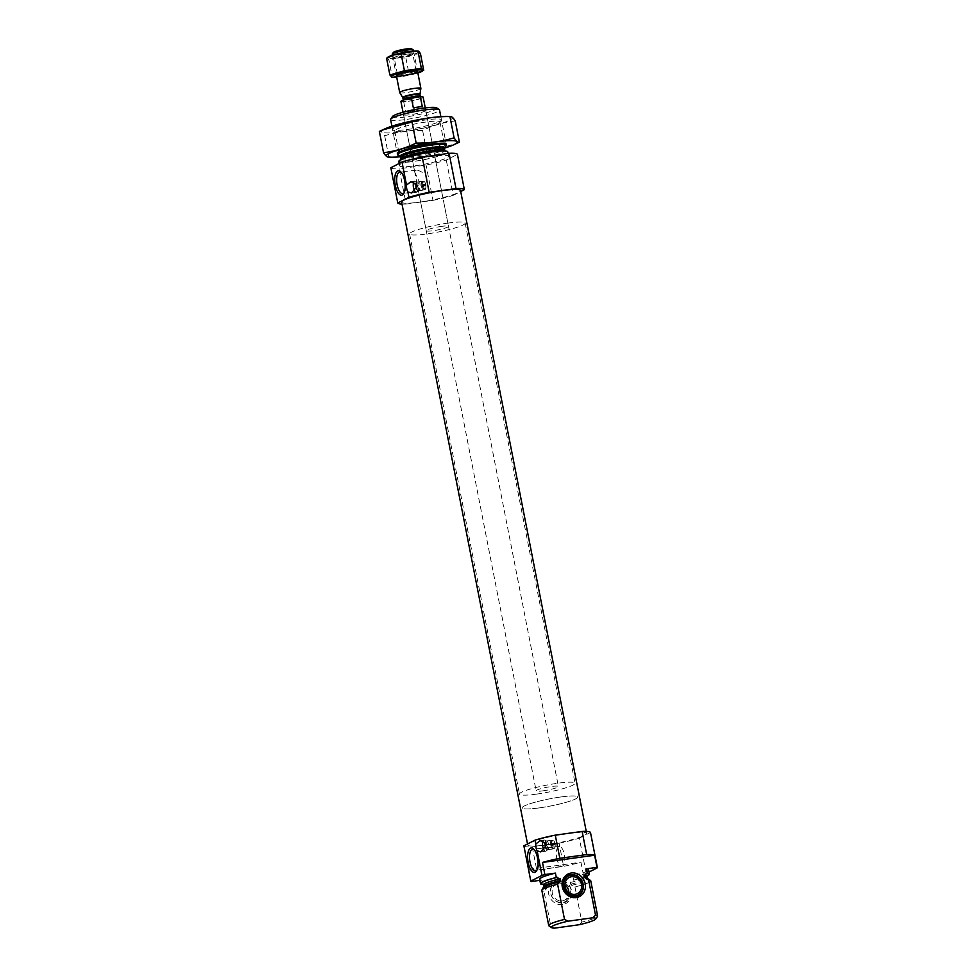 <?xml version="1.0" encoding="UTF-8"?>
<svg xmlns="http://www.w3.org/2000/svg" width="977" height="977" viewBox="0 0 977 977"><rect width="100%" height="100%" fill="white"/><g stroke="black" fill="none" stroke-linecap="round" stroke-linejoin="round"><path stroke-width="0.73" stroke-dasharray="4.88 3.66" d="M404.087 192.835A10.918 4.409 -97.9 0 0 404.539 192.225A10.918 4.409 -97.9 0 0 405.638 182.174A10.918 4.409 -97.9 0 0 401.852 172.807A10.918 4.409 -97.9 0 0 401.254 172.343M425.667 175.213C430.283 181.514 420.489 190.197 418.962 190.796L418.339 190.307L419.328 181.71L414.81 172.306L416.165 170.267C419.084 170.267 422.247 171.915 425.667 175.213M523.88 845.838A33.987 4.323 168.9 0 0 532.233 846.9L536.776 870.055L563.631 866.343A33.987 4.323 168.9 0 0 580.949 862.202L583.33 874.33L572.778 875.795A24.926 3.163 168.9 0 0 588.557 869.652M583.33 874.33A33.987 4.323 168.9 0 0 586.249 873.462L589.033 872.046M539.646 879.251A24.926 3.163 168.9 0 0 541.771 880.069L542.638 884.49M539.866 880.338L541.771 880.069M532.233 846.9L559.088 843.188L563.631 866.343M536.776 870.055A33.987 4.323 168.9 0 1 528.838 869.408L531.219 881.535M559.088 843.188A33.987 4.323 168.9 0 0 579.324 838.181L586.249 873.462M572.778 875.795L573.646 880.204A24.926 3.163 168.9 0 0 587.189 875.917M573.646 880.204L587.409 875.331M543.42 884.918A22.312 2.833 168.9 0 0 546.68 885.736L543.2 884.405M586.737 875.893A24.132 3.065 168.9 0 1 572.583 880.35L570.287 882.475L570.617 884.173L574.965 886.933A24.926 3.163 168.9 0 0 590.743 880.79M542.858 884.075L543.7 884.332A24.132 3.065 168.9 0 1 543.102 884.283M546.68 885.736L546.461 888.789L543.957 891.207L550.857 926.379A24.926 3.163 168.9 0 1 549.013 925.915M541.832 890.389A24.926 3.163 168.9 0 0 543.957 891.207M574.965 886.933L581.865 922.105A24.926 3.163 168.9 0 0 597.521 916.402M581.865 922.105L579.117 924.743M554.472 928.15L550.857 926.379M552.078 844.995L551.675 845.044A4.299 1.734 82.1 0 1 552.75 840.208A4.299 1.734 82.1 0 1 554.912 843.395L552.86 843.371L550.271 844.702L550.747 845.178A4.299 1.734 82.1 0 1 551.126 840.879A4.299 1.734 82.1 0 1 551.822 840.33A4.299 1.734 82.1 0 1 553.983 843.53L552.078 844.995A4.299 1.734 -97.9 0 0 552.176 845.484L555.412 843.835A4.299 1.734 -97.9 0 0 555.315 843.346L555.07 843.017M555.315 843.346L554.912 843.395A4.299 1.734 82.1 0 1 555.009 843.896A4.299 1.734 82.1 0 1 553.922 848.732A4.299 1.734 82.1 0 1 551.773 845.545A4.299 1.734 -97.9 0 1 551.675 845.044L550.747 845.178M552.176 845.484L550.845 845.667L554.081 844.018A4.299 1.734 82.1 0 1 553.006 848.866A4.299 1.734 82.1 0 1 552.188 848.524A4.299 1.734 82.1 0 1 550.845 845.667L552.432 845.813L550.759 846.045M555.412 843.835L554.081 844.018M550.271 844.702A3.517 1.417 82.1 0 1 550.649 841.661A3.517 1.417 82.1 0 1 552.86 843.371M568.492 833.393A30.018 3.81 168.9 0 0 527.727 844.946A30.018 3.81 168.9 0 0 557.916 842.907A30.018 3.81 168.9 0 0 586.64 833.381A30.018 3.81 168.9 0 0 568.492 833.393M579.324 838.181L590.487 832.489M422.821 186.057L422.418 186.106A4.25 1.71 82.1 0 1 423.481 181.331A4.25 1.71 82.1 0 1 425.606 184.482L423.591 184.445L420.989 185.764L421.441 186.241A4.25 1.71 82.1 0 1 421.82 182.003A4.25 1.71 82.1 0 1 422.504 181.466A4.25 1.71 82.1 0 1 424.641 184.616L422.821 186.057A4.25 1.71 -97.9 0 0 422.919 186.546L426.119 184.922A4.25 1.71 -97.9 0 0 426.021 184.421L424.103 184.323M426.021 184.421L425.606 184.482A4.25 1.71 82.1 0 1 425.703 184.971A4.25 1.71 82.1 0 1 424.641 189.746A4.25 1.71 82.1 0 1 422.516 186.607A4.25 1.71 -97.9 0 1 422.418 186.106L421.441 186.241M422.919 186.546L421.539 186.741L424.739 185.105A4.25 1.71 82.1 0 1 423.664 189.88A4.25 1.71 82.1 0 1 422.858 189.55A4.25 1.71 82.1 0 1 421.539 186.741L423.175 186.876M426.119 184.922L424.739 185.105M420.989 185.764A3.517 1.417 82.1 0 1 421.368 182.736A3.517 1.417 82.1 0 1 423.591 184.445M392.498 116.495A22.654 2.882 168.9 0 0 415.176 115.359A22.654 2.882 168.9 0 0 436.597 107.849M418.889 110.352A11.333 1.441 168.9 0 0 403.501 114.712A11.333 1.441 168.9 0 0 414.895 113.943A11.333 1.441 168.9 0 0 425.74 110.352A11.333 1.441 168.9 0 0 418.889 110.352M390.605 119.536A24.926 3.163 168.9 0 0 415.665 117.851A24.926 3.163 168.9 0 0 439.516 109.937M397.786 155.074A24.926 3.163 168.9 0 0 422.565 153.023A24.926 3.163 168.9 0 0 446.294 145.549M398.824 161.437A24.926 3.163 168.9 0 0 423.884 159.752A24.926 3.163 168.9 0 0 447.735 151.838M433.532 156.259A24.926 3.163 168.9 0 0 399.691 165.846A24.926 3.163 168.9 0 0 424.751 164.16A24.926 3.163 168.9 0 0 448.602 156.247A24.926 3.163 168.9 0 0 433.532 156.259M401.999 204.095A33.987 4.323 168.9 0 0 406.114 204.071L399.19 168.789L426.045 165.076A33.987 4.323 168.9 0 0 446.281 160.069L457.444 154.378M406.114 204.071L432.97 200.358L426.045 165.076M432.97 200.358A33.987 4.323 168.9 0 0 453.206 195.351L446.281 160.069M453.206 195.351L460.717 191.529M390.837 167.726A33.987 4.323 168.9 0 0 399.19 168.789M401.608 202.117A30.018 3.81 168.9 0 0 431.797 200.077A30.018 3.81 168.9 0 0 460.521 190.552M413.918 181.869A5.667 2.284 82.1 0 1 414.871 181.087A5.667 2.284 82.1 0 1 415.445 181.185A5.667 2.284 82.1 0 1 417.777 185.618A5.667 2.284 82.1 0 1 416.947 192.066A5.667 2.284 82.1 0 1 416.422 192.31A5.667 2.284 82.1 0 1 414.969 191.455M416.165 183.053A4.421 1.783 82.1 0 1 417.094 182.04A4.421 1.783 82.1 0 1 417.545 182.113A4.421 1.783 82.1 0 1 419.365 185.569A4.421 1.783 82.1 0 1 418.718 190.6A4.421 1.783 82.1 0 1 418.303 190.796A4.421 1.783 82.1 0 1 416.788 189.526M425.728 184.69A4.421 1.783 82.1 0 1 424.665 189.917A4.421 1.783 82.1 0 1 422.296 185.789A4.421 1.783 82.1 0 1 423.456 181.16A4.421 1.783 82.1 0 1 425.728 184.69M423.847 185.764A3.517 1.417 82.1 0 1 422.235 188.976A3.517 1.417 82.1 0 1 421.246 187.095M543.188 840.794A5.667 2.284 82.1 0 1 544.152 840.025A5.667 2.284 82.1 0 1 544.714 840.11A5.667 2.284 82.1 0 1 547.059 844.543A5.667 2.284 82.1 0 1 546.228 851.004A5.667 2.284 82.1 0 1 545.703 851.248A5.667 2.284 82.1 0 1 544.238 850.393M545.435 841.979A4.421 1.783 82.1 0 1 546.375 840.977A4.421 1.783 82.1 0 1 546.815 841.038A4.421 1.783 82.1 0 1 548.647 844.494A4.421 1.783 82.1 0 1 547.987 849.538A4.421 1.783 82.1 0 1 547.584 849.721A4.421 1.783 82.1 0 1 546.07 848.451M555.009 843.627A4.421 1.783 82.1 0 1 553.947 848.842A4.421 1.783 82.1 0 1 551.578 844.714A4.421 1.783 82.1 0 1 552.738 840.098A4.421 1.783 82.1 0 1 555.009 843.627M553.129 844.702A3.517 1.417 82.1 0 1 551.504 847.902A3.517 1.417 82.1 0 1 550.527 846.021M562.496 904.568A12.64 11.455 -117 0 1 548.964 887.482A12.64 11.455 -117 0 1 568.797 884.747A12.64 11.455 -117 0 1 562.496 904.568M528.838 869.408L580.949 862.202M563.106 902.858A11.333 10.271 63 0 0 571.203 890.413A11.333 10.271 63 0 0 558.783 880.802A11.333 10.271 63 0 0 550.674 893.247A11.333 10.271 63 0 0 563.106 902.858M558.478 881.657A10.674 9.672 63 0 0 553.153 898.4A10.674 9.672 63 0 0 569.909 896.092A10.674 9.672 63 0 0 558.478 881.657M564.926 884.881A9.062 8.207 63 0 0 558.783 883.232A9.062 8.207 63 0 0 556.402 883.977A9.062 8.207 63 0 0 553.202 895.787A9.062 8.207 63 0 0 564.633 900.122A9.062 8.207 63 0 0 568.907 892.685M556.78 858.294A10.014 4.042 -97.9 0 0 561.983 866.269A10.014 4.042 -97.9 0 0 564.559 855.815A10.014 4.042 -97.9 0 0 559.247 846.448A10.014 4.042 -97.9 0 0 556.78 858.294M536.947 870.067A10.918 4.409 -97.9 0 0 537.399 869.457A10.918 4.409 -97.9 0 0 538.498 859.406A10.918 4.409 -97.9 0 0 534.724 850.039A10.918 4.409 -97.9 0 0 534.126 849.575M441.653 226.359A11.333 1.441 168.9 0 0 426.265 230.706A11.333 1.441 168.9 0 0 437.659 229.949A11.333 1.441 168.9 0 0 448.492 226.346A11.333 1.441 168.9 0 0 441.653 226.359M448.052 223.086A28.321 3.603 168.9 0 0 409.595 233.979A28.321 3.603 168.9 0 0 438.075 232.062A28.321 3.603 168.9 0 0 465.174 223.074A28.321 3.603 168.9 0 0 448.052 223.086M560.651 797A28.321 3.603 168.9 0 0 522.182 807.906A28.321 3.603 168.9 0 0 550.674 805.976A28.321 3.603 168.9 0 0 577.773 797A28.321 3.603 168.9 0 0 560.651 797M385.439 128.622A36.137 4.592 168.9 0 0 402.097 131.785A36.137 4.592 168.9 0 0 449.762 120.134A36.137 4.592 168.9 0 0 447.722 116.397M439.589 121.539A24.926 3.163 168.9 0 0 441.335 120.305A24.926 3.163 168.9 0 0 416.397 121.551A24.926 3.163 168.9 0 0 392.827 129.819A24.926 3.163 168.9 0 0 414.065 128.427A24.926 3.163 168.9 0 0 439.589 121.539M455.233 120.916C443.985 122.186 433.104 125.386 422.601 130.503C409.742 130.307 397.102 132.054 384.669 135.742C382.52 132.371 380.749 130.918 379.357 131.394M422.601 130.503L426.778 151.777L456.625 143.485M384.669 135.742L388.834 157.016C401.706 157.212 414.346 155.465 426.778 151.777M388.223 157.089L388.834 157.016M398.872 151.166L397.431 153.279A24.926 3.163 168.9 0 0 415.738 153.206A24.926 3.163 168.9 0 0 444.352 145.805A24.926 3.163 168.9 0 0 445.939 143.766L443.802 142.349A23.082 2.931 168.9 0 0 420.843 144.254A23.082 2.931 168.9 0 0 398.872 151.166A23.082 2.931 168.9 0 0 398.763 151.569A23.082 2.931 168.9 0 0 417.252 150.873A23.082 2.931 168.9 0 0 442.337 144.242A23.082 2.931 168.9 0 0 444.059 142.691A23.082 2.931 168.9 0 0 443.802 142.349M400.338 156.784A36.137 4.592 168.9 0 0 444.572 148.101M438.27 123.566A23.082 2.931 168.9 0 0 439.894 122.418A23.082 2.931 168.9 0 0 440.004 122.015A23.082 2.931 168.9 0 0 416.788 123.578A23.082 2.931 168.9 0 0 394.708 130.894A23.082 2.931 168.9 0 0 394.964 131.236A23.082 2.931 168.9 0 0 414.639 129.941A23.082 2.931 168.9 0 0 438.27 123.566M400.912 101.486A11.333 1.441 168.9 0 0 403.709 101.877L412.66 100.643A11.333 1.441 168.9 0 0 423.139 97.126M543.004 790.845A11.333 1.441 168.9 0 0 558.392 786.485A11.333 1.441 168.9 0 0 546.998 787.254A11.333 1.441 168.9 0 0 536.153 790.845A11.333 1.441 168.9 0 0 543.004 790.845M414.602 110.572A11.333 1.441 -11.1 0 1 409.705 111.402A11.333 1.441 -11.1 0 1 405.65 111.805L414.602 110.572L412.66 100.643M403.709 101.877L405.65 111.805M536.605 794.106A28.321 3.603 168.9 0 0 575.062 783.212A28.321 3.603 168.9 0 0 546.583 785.129A28.321 3.603 168.9 0 0 519.483 794.118A28.321 3.603 168.9 0 0 536.605 794.106M539.304 807.894A28.321 3.603 168.9 0 0 577.773 797A28.321 3.603 168.9 0 0 549.282 798.917A28.321 3.603 168.9 0 0 522.182 807.906A28.321 3.603 168.9 0 0 539.304 807.894M393.365 52.428A9.367 1.185 168.9 0 0 398.982 52.587A9.367 1.185 168.9 0 0 408.178 50.645A9.367 1.185 168.9 0 0 411.586 48.85M392.192 54.248A10.796 1.368 168.9 0 0 398.714 54.248A10.796 1.368 168.9 0 0 413.369 50.096M399.727 92.607A10.796 1.368 168.9 0 0 406.224 92.546A10.796 1.368 168.9 0 0 420.879 88.455M422.296 106.652L413.344 107.885M407.336 52.624A10.796 1.368 -11.1 0 1 413.808 52.807A10.796 1.368 -11.1 0 1 403.538 56.043A10.796 1.368 -11.1 0 1 392.803 56.935A10.796 1.368 -11.1 0 1 396.735 54.859A10.796 1.368 -11.1 0 1 407.336 52.624M419.048 51.415A16.169 2.052 -11.1 0 1 413.137 54.431L412.709 54.565A16.169 2.052 -11.1 0 1 397.431 57.777L396.943 57.838A16.169 2.052 -11.1 0 1 387.564 58.034L387.503 57.973A16.169 2.052 -11.1 0 1 387.71 57.289M387.503 57.973L386.623 58.437M396.943 57.838L388.993 60.379L387.564 58.034M420.476 53.759L413.137 54.431M412.709 54.565L405.919 58.046L397.431 57.777M392.253 76.951L400.46 75.815A16.169 2.052 -11.1 0 1 391.093 76.011L392.253 76.951L388.993 60.379M405.919 58.046L409.168 74.618L416.239 72.542A16.169 2.052 -11.1 0 1 400.961 75.754L409.168 74.618M400.46 75.815L400.643 76.719L400.961 75.754M416.239 72.542L416.837 73.312L416.666 72.42L422.846 70.6M391.276 76.914L391.093 76.011M391.203 76.853L391.032 75.962M416.41 73.434A16.169 2.052 -11.1 0 1 401.132 76.646M417.863 72.994A16.169 2.052 -11.1 0 1 416.837 73.312M422.675 69.562A16.169 2.052 -11.1 0 1 416.666 72.42M400.643 76.719A16.169 2.052 -11.1 0 1 396.686 77.159M410.303 70.491A9.489 1.209 -11.1 0 1 415.933 70.344A9.489 1.209 -11.1 0 1 416.043 70.478A9.489 1.209 -11.1 0 1 406.957 73.495A9.489 1.209 -11.1 0 1 397.419 74.142A9.489 1.209 -11.1 0 1 397.468 73.971A9.489 1.209 -11.1 0 1 410.303 70.491M407.104 54.138A9.489 1.209 -11.1 0 1 412.844 54.138A9.489 1.209 -11.1 0 1 412.795 54.297A9.489 1.209 -11.1 0 1 403.757 57.142A9.489 1.209 -11.1 0 1 394.317 57.924A9.489 1.209 -11.1 0 1 394.207 57.79A9.489 1.209 -11.1 0 1 407.104 54.138M570.287 882.475A22.312 2.833 168.9 0 0 587.214 876.332M570.617 884.173A22.312 2.833 168.9 0 0 587.543 878.018M543.749 886.615A22.312 2.833 168.9 0 0 547.022 887.434M571.667 885.309A22.85 2.907 168.9 0 0 588.056 878.836M543.591 887.568A22.85 2.907 168.9 0 0 546.461 888.789M400.191 156.662A22.85 2.907 168.9 0 0 422.907 154.781A22.85 2.907 168.9 0 0 444.657 147.93M400.692 157.48A22.312 2.833 168.9 0 0 423.139 155.966A22.312 2.833 168.9 0 0 444.498 148.883M401.034 159.178A22.312 2.833 168.9 0 0 423.481 157.663A22.312 2.833 168.9 0 0 444.828 150.58L445.39 151.423C443.68 151.862 450.776 150.214 432.274 152.033C419.817 153.914 410.035 156.247 402.939 159.019L400.826 160.167L401.034 159.178M432.371 151.997A24.132 3.065 168.9 0 0 399.788 161.571A24.132 3.065 168.9 0 0 437.672 156.344A24.132 3.065 168.9 0 0 432.371 151.997M422.919 185.557L421.172 185.789M426.033 185.422L424.287 185.654M552.176 844.494L550.478 844.726M555.327 844.336L553.629 844.568M408.227 101.242A10.088 1.282 168.9 0 0 421.844 97.236A10.088 1.282 168.9 0 0 406.017 99.422A10.088 1.282 168.9 0 0 408.227 101.242M402.719 97.517A8.805 1.124 168.9 0 0 408.02 97.468A8.805 1.124 168.9 0 0 419.976 94.134M402.866 97.908A8.72 1.111 168.9 0 0 408.142 97.908A8.72 1.111 168.9 0 0 419.988 94.549M408.484 99.654A8.72 1.111 168.9 0 0 420.33 96.296L420.94 97.102L409.216 98.604L402.939 100.631L403.208 99.654A8.72 1.111 168.9 0 0 408.484 99.654M416.165 170.267L399.837 171.952M418.962 190.796L402.817 193.593M551.822 840.33L552.75 840.208M553.006 848.866L553.922 848.732M550.649 841.661L551.126 840.879M422.504 181.466L423.481 181.331M423.664 189.88L424.641 189.746M421.368 182.736L421.82 182.003M391.911 126.204L397.309 153.719M440.822 116.605L446.22 144.12M399.214 163.452L399.691 165.846M448.052 153.462L448.602 156.247M411.512 192.994L416.422 192.31M410.938 181.637L414.871 181.087M417.545 182.113L415.445 181.185M418.718 190.6L416.947 192.066M418.303 190.796L424.665 189.917M417.094 182.04L423.456 181.16M422.235 188.976L422.858 189.55M423.151 186.888L421.453 187.12M527.531 843.969L527.727 844.946M586.249 831.403L586.64 833.381M540.782 851.92L545.703 851.248M540.22 840.562L544.152 840.025M546.815 841.038L544.714 840.11M547.987 849.538L546.228 851.004M547.584 849.721L553.947 848.842M546.375 840.977L552.738 840.098M551.504 847.902L552.188 848.524M555.095 843.004L553.446 843.236M564.633 900.122L577.431 893.589M556.402 883.977L569.2 877.444M401.852 172.807L400.631 171.671M404.539 192.225L403.66 193.654M559.247 846.448L532.709 849.184M561.983 866.269L535.689 870.825M534.724 850.039L533.491 848.903M537.399 869.457L536.532 870.886M403.501 114.712L414.81 172.306M418.339 190.32L426.265 230.706M425.74 110.352L448.492 226.346M409.595 233.979L519.483 794.118M465.174 223.074L575.062 783.212M439.894 122.418L441.335 120.305M394.964 131.236L392.827 129.819M394.708 130.894L398.763 151.569M440.004 122.015L444.059 142.691M403.025 112.27L536.153 790.845M425.264 107.91L558.392 786.485M392.388 55.274L396.393 75.656M413.564 51.122L417.57 71.492M397.468 73.971L396.442 75.461M415.933 70.344L417.448 71.345M416.043 70.478L412.844 54.138M397.419 74.142L394.207 57.79M412.795 54.297L413.808 52.807M394.317 57.924L392.803 56.935"/><path stroke-width="1.47" d="M401.254 172.343A10.918 4.409 -97.9 0 0 399.837 171.952A10.918 4.409 -97.9 0 0 397.15 184.885A10.918 4.409 -97.9 0 0 402.817 193.593A10.918 4.409 -97.9 0 0 404.087 192.835M589.033 872.046L597.411 867.771L590.487 832.489A33.987 4.323 168.9 0 0 582.133 831.427L555.278 835.14L559.821 858.294A33.987 4.323 168.9 0 0 542.491 862.435L544.873 874.562A33.987 4.323 168.9 0 0 541.966 875.429L530.804 881.12A33.987 4.323 168.9 0 0 531.219 881.535L539.866 880.338M555.278 835.14A33.987 4.323 168.9 0 0 535.042 840.147L535.799 844.006L540.22 840.562L547.059 844.543L540.782 851.92L537.142 850.845L541.966 875.429M597.411 867.771A33.987 4.323 168.9 0 0 596.996 867.368L586.432 868.822L587.299 873.23A24.926 3.163 168.9 0 1 589.424 874.061A24.926 3.163 168.9 0 1 587.189 875.917M589.424 874.061L588.557 869.652A24.926 3.163 168.9 0 0 586.432 868.822M544.873 874.562L555.424 873.108A24.926 3.163 168.9 0 0 539.646 879.251L540.513 883.66A24.926 3.163 168.9 0 0 542.638 884.49L543.2 884.405M582.133 831.427L586.676 854.582L559.821 858.294M535.042 840.147L523.88 845.838L530.804 881.12M542.491 862.435L594.614 855.241A33.987 4.323 168.9 0 0 586.676 854.582M594.614 855.241L596.996 867.368M555.424 873.108L556.292 877.517A24.926 3.163 168.9 0 0 540.513 883.66M586.627 875.844L587.409 875.331L587.214 876.332A22.312 2.833 168.9 0 0 583.941 875.514L587.299 873.23M556.292 877.517L560.346 878.775L560.114 881.828L557.611 884.246A24.926 3.163 168.9 0 0 541.954 889.949A24.926 3.163 168.9 0 0 541.832 890.389L548.732 925.561A24.926 3.163 168.9 0 0 549.013 925.915L551.639 927.649A22.654 2.882 168.9 0 0 554.472 928.15L579.117 924.743A22.654 2.882 168.9 0 0 595.738 919.003A22.654 2.882 168.9 0 0 592.77 917.782L595.518 915.131L588.618 879.959L585.333 878.347L583.941 875.514M595.738 919.003L597.521 916.402A24.926 3.163 168.9 0 0 597.643 915.962L590.743 880.79A24.926 3.163 168.9 0 0 590.462 880.424A24.926 3.163 168.9 0 0 588.618 879.959M597.643 915.962A24.926 3.163 168.9 0 0 595.518 915.131M557.611 884.246L564.511 919.418A24.926 3.163 168.9 0 0 548.732 925.561M564.511 919.418L568.125 921.177A22.654 2.882 168.9 0 0 551.639 927.649M568.125 921.177L592.77 917.782M460.717 191.529L464.368 189.66A33.987 4.323 168.9 0 0 456.015 188.598L429.159 192.31A33.987 4.323 168.9 0 0 408.923 197.317L407.861 191.907L411.512 192.994L417.777 185.618L410.938 181.637L406.517 185.08L401.999 162.035L390.837 167.726L397.761 203.008A33.987 4.323 168.9 0 0 401.999 204.095M429.159 192.31L422.235 157.028A33.987 4.323 168.9 0 0 401.999 162.035M440.822 116.605L439.516 109.937A24.926 3.163 168.9 0 0 439.235 109.583L436.597 107.849A22.654 2.882 168.9 0 0 423.163 108.178A22.654 2.882 168.9 0 0 392.498 116.495L390.727 119.096A24.926 3.163 168.9 0 0 390.605 119.536L391.911 126.204M439.235 109.583A24.926 3.163 168.9 0 0 424.445 109.949A24.926 3.163 168.9 0 0 390.727 119.096M431.345 145.121A24.926 3.163 168.9 0 0 397.505 154.708A24.926 3.163 168.9 0 0 397.786 155.074L400.191 156.662A22.85 2.907 168.9 0 1 408.508 152.278A22.85 2.907 168.9 0 1 430.955 147.539A22.85 2.907 168.9 0 1 444.657 147.93L446.294 145.549A24.926 3.163 168.9 0 0 446.416 145.121A24.926 3.163 168.9 0 0 431.345 145.121M448.052 153.462L447.735 151.838A24.926 3.163 168.9 0 0 432.664 151.85A24.926 3.163 168.9 0 0 398.824 161.437L399.214 163.452M464.368 189.66L457.444 154.378A33.987 4.323 168.9 0 0 449.09 153.316L422.235 157.028M456.015 188.598L449.09 153.316M395.306 185.337A12.359 4.983 -97.9 0 0 403.66 193.654A12.359 4.983 -97.9 0 0 404.905 182.284A12.359 4.983 -97.9 0 0 400.631 171.671A12.359 4.983 -97.9 0 0 395.697 173.442A12.359 4.983 -97.9 0 0 395.306 185.337M407.861 191.907A5.667 2.284 82.1 0 1 406.517 185.08M408.923 197.317L397.761 203.008M586.249 831.403L460.521 190.552A30.018 3.81 168.9 0 0 442.373 190.564A30.018 3.81 168.9 0 0 401.608 202.117L527.531 843.969M414.969 191.455A5.667 2.284 82.1 0 1 413.918 181.869M416.788 189.526A4.421 1.783 82.1 0 1 416.165 183.053M528.178 862.569A12.359 4.983 -97.9 0 0 536.532 870.886A12.359 4.983 -97.9 0 0 537.777 859.516A12.359 4.983 -97.9 0 0 533.491 848.903A12.359 4.983 -97.9 0 0 528.569 850.674A12.359 4.983 -97.9 0 0 528.178 862.569M537.142 850.845A5.667 2.284 82.1 0 1 535.799 844.006M544.238 850.393A5.667 2.284 82.1 0 1 543.188 840.794M546.07 848.451A4.421 1.783 82.1 0 1 545.435 841.979M571.337 872.998A12.64 11.455 63 0 0 565.036 892.819A12.64 11.455 63 0 0 584.869 890.084A12.64 11.455 63 0 0 571.337 872.998M568.907 892.685A9.062 8.207 63 0 0 564.926 884.881M571.594 876.699A9.062 8.207 63 0 0 569.2 877.444A9.062 8.207 63 0 0 566.001 889.253A9.062 8.207 63 0 0 577.431 893.589A9.062 8.207 63 0 0 581.181 883.061A9.062 8.207 63 0 0 571.594 876.699M571.276 875.123A10.674 9.672 63 0 0 565.964 891.867A10.674 9.672 63 0 0 582.719 889.558A10.674 9.672 63 0 0 571.276 875.123M570.727 874.708A11.333 10.271 63 0 0 565.085 892.477A11.333 10.271 63 0 0 582.866 890.023A11.333 10.271 63 0 0 570.727 874.708M534.126 849.575A10.918 4.409 -97.9 0 0 532.709 849.184A10.918 4.409 -97.9 0 0 530.022 862.117A10.918 4.409 -97.9 0 0 535.689 870.825A10.918 4.409 -97.9 0 0 536.947 870.067M447.722 116.397A36.137 4.592 168.9 0 0 416.117 120.159A36.137 4.592 168.9 0 0 385.439 128.622L382.141 130.1L411.989 121.807C424.091 118.156 436.743 116.41 449.921 116.568L447.722 116.397M454.097 137.842L449.921 116.568C451.313 116.092 453.084 117.545 455.233 120.916L459.41 142.19C458.018 142.666 456.247 141.213 454.097 137.842C441.995 141.494 429.343 143.24 416.153 143.082C405.663 148.199 394.781 151.398 383.534 152.668C385.671 156.039 387.442 157.492 388.834 157.016M383.534 152.668L379.357 131.394L382.141 130.1M444.572 148.101A36.137 4.592 168.9 0 0 453.328 144.962L459.41 142.19M411.989 121.807L416.153 143.082M445.939 143.766A24.926 3.163 168.9 0 0 421.148 145.817A24.926 3.163 168.9 0 0 397.431 153.279M453.328 144.962A36.137 4.592 168.9 0 0 454.513 144.401A36.137 4.592 168.9 0 0 419.463 144.694A36.137 4.592 168.9 0 0 391.032 157.187A36.137 4.592 168.9 0 0 400.338 156.784M425.264 107.91L423.139 97.126A11.333 1.441 168.9 0 0 420.342 96.723L411.39 97.956A11.333 1.441 168.9 0 0 400.912 101.486L403.025 112.27M420.342 96.723L422.296 106.652A11.333 1.441 -11.1 0 0 413.344 107.885L411.39 97.956M413.564 51.122L413.369 50.096A10.796 1.368 168.9 0 0 413.247 49.949L411.586 48.85A9.367 1.185 168.9 0 0 402.28 49.619A9.367 1.185 168.9 0 0 393.365 52.428L392.241 54.065A10.796 1.368 168.9 0 0 392.192 54.248L392.388 55.274M413.247 49.949A10.796 1.368 168.9 0 0 402.512 50.828A10.796 1.368 168.9 0 0 392.241 54.065M420.879 88.455A10.796 1.368 168.9 0 0 420.879 88.394A10.796 1.368 168.9 0 0 410.035 89.127A10.796 1.368 168.9 0 0 399.703 92.546A10.796 1.368 168.9 0 0 399.727 92.607L402.719 97.517A8.805 1.124 168.9 0 1 411.122 94.684A8.805 1.124 168.9 0 1 419.976 94.134L420.879 88.455M386.941 57.948L387.71 57.289A16.169 2.052 -11.1 0 1 393.413 54.956L393.841 54.834A16.169 2.052 -11.1 0 1 409.119 51.622L409.619 51.561A16.169 2.052 -11.1 0 1 418.657 51.219A16.169 2.052 -11.1 0 1 418.754 51.244L418.657 51.219M409.619 51.561L419.048 51.415L420.476 53.759L423.725 70.344L422.577 69.404A16.169 2.052 -11.1 0 1 422.675 69.562L422.846 70.466A16.169 2.052 -11.1 0 1 417.863 72.994M387.503 57.973L393.413 54.956M393.841 54.834L401.181 54.162L409.119 51.622M422.577 69.404L421.356 68.402L418.107 51.83L418.986 51.366M422.846 70.6L423.725 70.344M421.356 68.402L413.137 69.538A16.169 2.052 -11.1 0 1 422.504 69.343M401.181 54.162L404.429 70.735L397.37 72.811A16.169 2.052 -11.1 0 1 412.648 69.599L404.429 70.735M396.686 77.159A16.169 2.052 -11.1 0 1 391.276 76.914L391.203 76.853A16.169 2.052 -11.1 0 1 391.105 76.682A16.169 2.052 -11.1 0 1 397.126 73.837L397.541 73.715A16.169 2.052 -11.1 0 1 412.831 70.503L412.648 69.599M412.831 70.503L413.137 69.538M386.623 58.437L389.884 75.009L390.947 75.901M397.126 73.837L396.943 72.933L389.884 75.009M397.541 73.715L397.37 72.811M413.32 70.429A16.169 2.052 -11.1 0 1 422.687 70.234M391.105 76.682L390.934 75.791A16.169 2.052 -11.1 0 1 396.943 72.933M411.048 71.504A10.796 1.368 -11.1 0 1 417.448 71.345A10.796 1.368 -11.1 0 1 407.238 74.924A10.796 1.368 -11.1 0 1 396.442 75.461A10.796 1.368 -11.1 0 1 411.048 71.504M586.737 875.893A24.132 3.065 168.9 0 0 586.237 873.377M557.366 877.37A24.132 3.065 168.9 0 0 543.102 884.283M560.346 878.775A22.312 2.833 168.9 0 0 543.42 884.918L542.858 884.075L544.421 884.307M587.214 876.332L587.543 878.018A22.312 2.833 168.9 0 0 584.283 877.199M560.676 880.46A22.312 2.833 168.9 0 0 543.749 886.615L541.954 889.949M587.543 878.018L588.056 878.836A22.85 2.907 168.9 0 0 585.333 878.347M560.114 881.828A22.85 2.907 168.9 0 0 543.591 887.568M444.657 147.93L444.498 148.883A22.312 2.833 168.9 0 0 431.004 148.895A22.312 2.833 168.9 0 0 400.692 157.48L400.191 156.662M444.498 148.883L444.828 150.58A22.312 2.833 168.9 0 0 431.333 150.58A22.312 2.833 168.9 0 0 401.034 159.178L400.826 160.167M419.976 94.134L419.988 94.549A8.72 1.111 168.9 0 0 411.207 95.135A8.72 1.111 168.9 0 0 402.866 97.908L402.719 97.517M419.988 94.549L420.33 96.296A8.72 1.111 168.9 0 0 411.549 96.894A8.72 1.111 168.9 0 0 403.208 99.654L402.866 97.908M543.42 884.918L543.749 886.615M588.056 878.836L590.462 880.424M397.309 153.719L397.505 154.708M446.22 144.12L446.416 145.121M400.692 157.48L401.034 159.178M445.39 151.423L444.828 150.58M391.032 157.187L388.223 157.089M396.393 75.656L399.703 92.546M417.57 71.492L420.879 88.394M420.33 96.296L420.94 97.102M402.939 100.631L403.208 99.654"/></g></svg>
